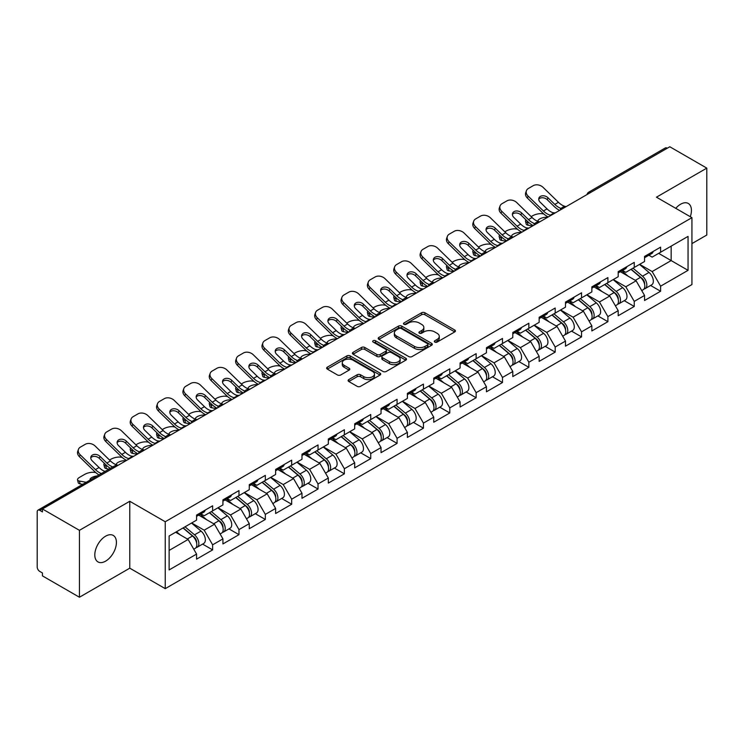 <?xml version="1.0" encoding="UTF-8"?>
<svg xmlns="http://www.w3.org/2000/svg" width="744" height="744" viewBox="0 0 744 744"><rect width="100%" height="100%" fill="white"/><g stroke="black" fill="none" stroke-linecap="round" stroke-linejoin="round"><path stroke-width="1.12" d="M434.803 342.091A1.637 0.949 0 0 0 437.119 342.091L454.742 331.917A2.344 1.358 0 0 0 455.43 330.959A2.344 1.358 0 0 0 454.742 330.001L424.898 312.768A2.344 1.358 0 0 0 421.578 312.768L403.964 322.942A1.637 0.949 0 0 0 403.481 323.612A1.637 0.949 0 0 0 403.964 324.282A1.637 0.949 0 0 0 406.28 324.282L408.558 322.97A7.505 4.334 0 0 1 419.17 322.97L421.662 324.403A7.505 4.334 0 0 1 423.857 327.462A7.505 4.334 0 0 1 421.662 330.531L419.384 331.843A1.637 0.949 0 0 0 418.9 332.512A1.637 0.949 0 0 0 419.384 333.182A1.637 0.949 0 0 0 421.699 333.182L423.987 331.871A7.505 4.334 0 0 1 434.598 331.871L437.081 333.303A7.505 4.334 0 0 1 439.276 336.372A7.505 4.334 0 0 1 437.081 339.431L434.803 340.752A1.637 0.949 0 0 0 434.319 341.422A1.637 0.949 0 0 0 434.803 342.091L434.803 340.752M105.611 536.182A15.289 8.826 -60 0 1 113.255 535.429A15.289 8.826 -60 0 1 115.599 547.677A15.289 8.826 -60 0 1 105.611 561.153A15.289 8.826 -60 0 1 97.966 561.906A15.289 8.826 -60 0 1 95.623 549.658A15.289 8.826 -60 0 1 105.611 536.182M675.766 208.329A15.289 8.826 -60 0 1 680.621 204.209A15.289 8.826 -60 0 1 688.265 203.447A15.289 8.826 -60 0 1 690.283 216.709M348.787 379.589A2.344 1.358 0 0 0 348.099 380.547A2.344 1.358 0 0 0 348.787 381.505L357.167 386.341A2.344 1.358 0 0 0 360.477 386.341L380.044 375.041A2.344 1.358 0 0 0 380.733 374.083A2.344 1.358 0 0 0 380.044 373.125L350.201 355.892A2.344 1.358 0 0 0 346.881 355.892L327.314 367.192A2.344 1.358 0 0 0 326.635 368.15A2.344 1.358 0 0 0 327.314 369.108L337.432 374.948A2.344 1.358 0 0 0 340.752 374.948L349.122 370.112A2.344 1.358 0 0 0 349.81 369.154A2.344 1.358 0 0 0 349.122 368.196L344.109 365.304A6.268 3.618 0 0 1 342.268 362.737A6.268 3.618 0 0 1 346.137 359.399A6.268 3.618 0 0 1 352.972 360.18L372.623 371.526A6.268 3.618 0 0 1 374.464 374.083A6.268 3.618 0 0 1 370.586 377.431A6.268 3.618 0 0 1 363.751 376.641L360.477 374.753A2.344 1.358 0 0 0 357.167 374.753L348.787 379.589L348.787 381.505M129.772 501.27L79.431 530.332L42.436 508.97L669.805 146.763L706.8 168.125L656.459 197.188L691.939 217.667L165.242 521.749L129.772 501.27L129.772 568.174L165.242 588.653L165.242 521.749M408.726 356.562A2.344 1.358 0 0 0 412.046 356.562L431.613 345.272A2.344 1.358 0 0 0 432.292 344.314A2.344 1.358 0 0 0 431.613 343.356L401.76 326.123A2.344 1.358 0 0 0 398.449 326.123L378.882 337.423A2.344 1.358 0 0 0 378.194 338.381A2.344 1.358 0 0 0 378.882 339.338L408.726 356.562M373.823 342.445A1.637 0.949 0 0 1 375.488 342.677L375.488 340.724L405.824 358.245A2.344 1.358 0 0 1 406.512 359.203A2.344 1.358 0 0 1 405.824 360.152L386.257 371.451A2.344 1.358 0 0 1 382.946 371.451L353.102 354.218L361.472 349.42L361.472 347.476L353.102 352.303A2.344 1.358 0 0 0 352.414 353.261A2.344 1.358 0 0 0 353.102 354.218L353.102 352.303M361.472 349.42A2.344 1.358 0 0 1 364.793 349.42L364.793 347.476A2.344 1.358 0 0 0 361.472 347.476M364.793 347.476L376.892 354.46A2.344 1.358 0 0 0 380.212 354.46L385.764 351.252A2.344 1.358 0 0 0 386.452 350.294A2.344 1.358 0 0 0 385.764 349.336L373.163 342.063A1.637 0.949 0 0 1 372.679 341.394A1.637 0.949 0 0 1 373.693 340.519A1.637 0.949 0 0 1 375.488 340.724M165.242 588.653L691.939 284.571L691.939 217.667M202.601 544.096L212.626 549.89L212.626 544.813L204.182 530.184L191.673 522.967M212.626 549.89L196.574 559.153L196.574 554.075L169.13 569.932L169.13 535.987L196.574 520.14L196.574 515.071L212.626 505.808L212.626 510.877L222.93 504.925L222.93 499.856L238.973 490.594L238.973 495.662L249.277 489.71L249.277 484.642L265.329 475.379L265.329 480.447L275.633 474.495L275.633 469.427L291.676 460.164L291.676 465.233L301.98 459.281L301.98 454.212L318.032 444.949L318.032 450.018L328.337 444.075L328.337 438.997L344.379 429.734L344.379 434.803L354.683 428.86L354.683 423.782L370.735 414.52L370.735 419.588L381.04 413.645L381.04 408.568L397.082 399.305L397.082 404.383L407.387 398.431L407.387 393.362L423.438 384.09L423.438 389.168L433.743 383.216L433.743 378.147L449.785 368.875L449.785 373.953L460.09 368.001L460.09 362.933L476.141 353.66L476.141 358.738L486.446 352.786L486.446 347.718L502.488 338.455L502.488 343.523L512.793 337.571L512.793 332.503L528.845 323.24L528.845 328.309L539.149 322.357L539.149 317.288L555.191 308.025L555.191 313.094L565.496 307.142L565.496 302.073L581.548 292.811L581.548 297.879L591.852 291.927L591.852 286.858L607.894 277.596L607.894 282.664L618.199 276.722L618.199 271.644L634.251 262.381L634.251 267.449L644.555 261.507L644.555 256.429L660.598 247.166L660.598 252.235L688.051 236.387L688.051 270.332L660.598 286.18L652.153 271.551L639.654 264.334M650.582 285.464L660.598 291.248L660.598 286.18M660.598 291.248L644.555 300.511L644.555 295.442L634.251 301.394L625.806 286.766L613.298 279.549M624.225 300.678L634.251 306.463L634.251 301.394M634.251 306.463L618.199 315.726L618.199 310.657L607.894 316.609L599.45 301.98L586.951 294.764M597.878 315.893L607.894 321.678L607.894 316.609M607.894 321.678L591.852 330.941L591.852 325.872L581.548 331.824L573.103 317.195L560.595 309.978M571.522 331.108L581.548 336.893L581.548 331.824M581.548 336.893L565.496 346.155L565.496 341.087L555.191 347.029L546.747 332.401L534.248 325.184M545.175 346.323L555.191 352.107L555.191 347.029M555.191 352.107L539.149 361.37L539.149 356.302L528.845 362.244L520.4 347.615L507.892 340.399M518.819 361.528L528.845 367.322L528.845 362.244M528.845 367.322L512.793 376.585L512.793 371.516L502.488 377.459L494.044 362.83L481.545 355.613M492.472 376.743L502.488 382.537L502.488 377.459M502.488 382.537L486.446 391.8L486.446 386.731L476.141 392.674L467.697 378.045L455.189 370.828M466.116 391.958L476.141 397.742L476.141 392.674M476.141 397.742L460.09 407.014L460.09 401.937L449.785 407.889L441.341 393.26L428.842 386.043M439.769 407.173L449.785 412.957L449.785 407.889M449.785 412.957L433.743 422.229L433.743 417.152L423.438 423.103L414.994 408.475L402.485 401.258M413.413 422.387L423.438 428.172L423.438 423.103M423.438 428.172L407.387 437.444L407.387 432.366L397.082 438.318L388.638 423.689L376.139 416.473M387.066 437.602L397.082 443.387L397.082 438.318M397.082 443.387L381.04 452.65L381.04 447.581L370.735 453.533L362.291 438.904L349.782 431.687M360.71 452.817L370.735 458.602L370.735 453.533M370.735 458.602L354.683 467.864L354.683 462.796L344.379 468.748L335.935 454.119L323.435 446.902M334.363 468.032L344.379 473.816L344.379 468.748M344.379 473.816L328.337 483.079L328.337 478.011L318.032 483.963L309.588 469.334L297.079 462.117M308.007 483.247L318.032 489.031L318.032 483.963M318.032 489.031L301.98 498.294L301.98 493.226L291.676 499.178L283.232 484.549L270.732 477.332M281.66 498.461L291.676 504.246L291.676 499.178M291.676 504.246L275.633 513.509L275.633 508.44L265.329 514.383L256.885 499.754L244.376 492.537M255.304 513.676L265.329 519.461L265.329 514.383M265.329 519.461L249.277 528.724L249.277 523.655L238.973 529.598L230.528 514.969L218.029 507.752M228.957 528.882L238.973 534.676L238.973 529.598M238.973 534.676L222.93 543.938L222.93 538.87L212.626 544.813M200.908 513.862L204.182 515.75L212.626 510.877M204.182 530.184L214.486 524.241L198.713 515.136M222.93 538.87L214.486 524.241M227.264 498.657L230.528 500.535L238.973 495.662M230.528 514.969L240.833 509.026L225.069 499.921M249.277 523.655L240.833 509.026M253.611 483.442L256.885 485.321L265.329 480.447M256.885 499.754L267.189 493.811L251.416 484.707M275.633 508.44L267.189 493.811M279.967 468.227L283.232 470.106L291.676 465.233M283.232 484.549L293.536 478.597L277.772 469.492M301.98 493.226L293.536 478.597M306.314 453.012L309.588 454.9L318.032 450.018M309.588 469.334L319.892 463.382L304.119 454.277M328.337 478.011L319.892 463.382M332.67 437.798L335.935 439.685L344.379 434.803M335.935 454.119L346.239 448.167L330.476 439.062M354.683 462.796L346.239 448.167M359.017 422.583L362.291 424.471L370.735 419.588M362.291 438.904L372.595 432.952L356.822 423.848M381.04 447.581L372.595 432.952M385.373 407.368L388.638 409.256L397.082 404.383M388.638 423.689L398.942 417.737L383.179 408.633M407.387 432.366L398.942 417.737M411.72 392.153L414.994 394.041L423.438 389.168M414.994 408.475L425.298 402.523L409.526 393.427M433.743 417.152L425.298 402.523M438.077 376.938L441.341 378.826L449.785 373.953M441.341 393.26L451.645 387.308L435.882 378.212M460.09 401.937L451.645 387.308M464.423 361.724L467.697 363.611L476.141 358.738M467.697 378.045L478.001 372.093L462.229 362.998M486.446 386.731L478.001 372.093M490.78 346.518L494.044 348.397L502.488 343.523M494.044 362.83L504.348 356.888L488.585 347.783M512.793 371.516L504.348 356.888M517.126 331.303L520.4 333.182L528.845 328.309M520.4 347.615L530.705 341.673L514.932 332.568M539.149 356.302L530.705 341.673M543.483 316.088L546.747 317.967L555.191 313.094M546.747 332.401L557.051 326.458L541.288 317.353M565.496 341.087L557.051 326.458M569.83 300.874L573.103 302.762L581.548 297.879M573.103 317.195L583.408 311.243L567.635 302.138M591.852 325.872L583.408 311.243M596.186 285.659L599.45 287.547L607.894 282.664M599.45 301.98L609.755 296.028L593.991 286.924M618.199 310.657L609.755 296.028M622.533 270.444L625.806 272.332L634.251 267.449M625.806 286.766L636.111 280.813L620.338 271.709M644.555 295.442L636.111 280.813M667.275 148.223L590.755 192.408M589.676 193.031A3.581 2.065 120 0 1 590.587 192.305A3.581 2.065 60 0 0 588.792 192.129L665.313 147.954A3.581 2.065 60 0 1 667.108 148.13M648.889 255.229L652.153 257.117L660.598 252.235M671.153 246.143L688.051 236.387M652.153 271.551L671.162 260.577L671.162 246.143M658.654 253.36L688.051 270.332M691.939 243.604L706.8 235.03L706.8 168.125M79.431 530.332L79.431 597.237L42.436 575.875L42.436 572.954L39.73 571.392A3.581 2.065 -120 0 1 37.2 567.002L37.2 511.798A3.581 2.065 -120 0 1 37.944 510.161A3.581 2.065 -120 0 1 39.73 510.338L42.436 511.9L42.436 508.97M79.431 597.237L129.772 568.174M169.13 550.421L188.13 539.447L175.631 532.23M196.574 554.075L188.13 539.447M435.454 342.324L437.081 341.384A7.505 4.334 0 0 0 439.276 338.315L439.276 336.372M423.857 327.462L423.857 329.415A7.505 4.334 0 0 1 421.662 332.475L420.034 333.414M454.742 330.001L454.742 331.917L424.898 314.721A2.344 1.358 0 0 0 421.578 314.721L404.615 324.514M431.576 345.29L401.76 328.076A2.344 1.358 0 0 0 398.449 328.076L378.91 339.357M427.465 344.983A1.637 0.949 0 0 0 427.949 344.314A1.637 0.949 0 0 0 427.465 343.644L401.267 328.523A1.637 0.949 0 0 0 398.942 328.523L396.543 329.908A7.505 4.334 0 0 0 394.348 332.968A7.505 4.334 0 0 0 396.543 336.037L414.445 346.369A7.505 4.334 0 0 0 425.057 346.369L427.465 344.983L427.465 346.937A1.637 0.949 0 0 0 427.949 346.267L427.949 344.314M394.348 332.968L394.348 334.921A7.505 4.334 0 0 0 396.543 337.981L396.543 336.037M427.465 346.937L425.057 348.322A7.505 4.334 0 0 1 414.445 348.322L396.543 337.981M364.793 349.42L376.892 356.413A2.344 1.358 0 0 0 380.212 356.413L385.764 353.205A2.344 1.358 0 0 0 386.452 352.247L386.452 350.294M375.488 342.677L405.796 360.17M389.456 361.714A6.268 3.618 0 0 0 396.292 362.495A6.268 3.618 0 0 0 400.16 359.147A6.268 3.618 0 0 0 398.328 356.59L391.4 352.591A2.344 1.358 0 0 0 388.089 352.591L382.528 355.799A2.344 1.358 0 0 0 381.849 356.757A2.344 1.358 0 0 0 382.528 357.715L389.456 361.714L389.456 363.658A6.268 3.618 0 0 0 396.292 364.448A6.268 3.618 0 0 0 400.16 361.1L400.16 359.147M381.849 356.757L381.849 358.71A2.344 1.358 0 0 0 382.528 359.668L382.528 357.715M389.456 363.658L382.528 359.668M374.464 374.083L374.464 376.036A6.268 3.618 0 0 1 370.586 379.384A6.268 3.618 0 0 1 363.751 378.594L360.477 376.706A2.344 1.358 0 0 0 357.167 376.706L348.824 381.523M342.268 362.737L342.268 364.69A6.268 3.618 0 0 0 344.109 367.248L344.109 365.304M349.094 370.131L344.109 367.248M380.017 375.06L350.201 357.845A2.344 1.358 0 0 0 346.881 357.845L327.351 369.126M543.817 214.002L542.423 213.742A7.17 2.567 -14.2 0 0 532.555 215.807L531.16 216.616M526.008 219.908A7.17 2.567 -14.2 0 0 525.506 221.266A7.17 2.567 -14.2 0 0 527.384 222.428L528.101 225.237L532.509 226.037M528.965 222.707L527.384 222.428M538.554 221.554A5.496 1.972 165.8 0 1 538.042 220.968A5.496 1.972 165.8 0 1 539.698 218.95A5.496 1.972 165.8 0 1 547.259 217.378L547.286 217.499M528.101 225.237A7.17 2.567 165.8 0 1 526.222 224.074L525.506 221.266M642.546 278.87L641.356 278.191M644.053 288.923A7.886 4.548 -120 0 0 645.197 288.57A7.886 4.548 -120 0 0 646.62 283.055A7.886 4.548 -120 0 0 642.509 276.191L633.005 268.175M645.197 288.57L651.707 284.812A7.886 4.548 -120 0 0 653.12 279.307A7.886 4.548 -120 0 0 649.019 272.434L639.505 264.418M631.172 269.226L642.016 278.377A4.78 2.762 60 0 1 644.602 284.264M641.737 290.569L643.169 289.742A7.886 4.548 -120 0 0 644.592 284.227A7.886 4.548 -120 0 0 640.482 277.363L630.977 269.337M628.234 276.266L621.817 270.853M555.48 212.775A5.496 2.139 167.4 0 1 554.243 212.858L552.448 212.561A16.005 9.244 -120 0 1 550.718 211.715A16.005 9.244 -120 0 1 547.045 208.887L540.2 202.219A5.496 4.027 -160.3 0 1 538.907 198.118A5.496 4.027 -160.3 0 1 540.404 196.397A5.496 4.027 -160.3 0 1 547.965 197.737L554.81 204.405A16.005 9.244 -120 0 0 558.484 207.232A16.005 9.244 -120 0 0 560.223 208.078L561.394 208.729M548.235 216.96A19.112 11.03 60 0 1 547.082 216.346A19.112 11.03 60 0 1 542.702 212.97L527.384 198.062A7.17 5.255 -160.3 0 1 525.71 192.715L526.417 190.724A7.17 5.255 19.7 0 1 528.37 188.483L533.271 185.647A7.17 5.255 19.7 0 1 543.129 187.395L558.446 202.303A16.005 9.244 -120 0 0 562.12 205.13A16.005 9.244 -120 0 0 565.338 206.451L566.11 206.637M559.637 210.375A19.112 11.03 60 0 1 558.484 209.771A19.112 11.03 60 0 1 554.103 206.386L547.259 199.718A5.496 4.027 19.7 0 0 539.698 198.388A5.496 4.027 19.7 0 0 538.74 199.178M526.417 190.724A7.17 5.255 19.7 0 0 528.101 196.072L543.408 210.98A16.005 9.244 -120 0 0 547.082 213.816A16.005 9.244 -120 0 0 550.3 215.137L551.072 215.314M646.666 255.211A7.886 4.548 60 0 1 645.197 257.359A7.886 4.548 60 0 1 644.555 257.629M653.167 251.453A7.886 4.548 60 0 1 651.707 253.602L645.197 257.359M517.461 229.208L516.066 228.957A7.17 2.567 -14.2 0 0 506.208 231.021L504.813 231.821M499.652 235.123A7.17 2.567 -14.2 0 0 499.159 236.48A7.17 2.567 -14.2 0 0 501.038 237.643L501.744 240.452L506.162 241.251M502.609 237.922L501.038 237.643M512.207 236.769A5.496 1.972 165.8 0 1 511.695 236.183A5.496 1.972 165.8 0 1 513.341 234.165A5.496 1.972 165.8 0 1 520.902 232.584L520.939 232.714M501.744 240.452A7.17 2.567 165.8 0 1 499.866 239.289L499.159 236.48M616.19 294.085L615.009 293.406M617.706 304.138A7.886 4.548 -120 0 0 618.85 303.784A7.886 4.548 -120 0 0 620.264 298.27A7.886 4.548 -120 0 0 616.162 291.406L606.658 283.38M618.85 303.784L625.351 300.027A7.886 4.548 -120 0 0 626.774 294.522A7.886 4.548 -120 0 0 622.663 287.649L613.158 279.632M604.826 284.441L615.669 293.592A4.78 2.762 60 0 1 618.245 299.479M615.39 305.784L616.822 304.956A7.886 4.548 -120 0 0 618.236 299.441A7.886 4.548 -120 0 0 614.135 292.578L604.63 284.552M601.887 291.481L595.47 286.068M491.114 244.423L489.719 244.172A7.17 2.567 -14.2 0 0 479.852 246.236L478.457 247.036M473.305 250.337A7.17 2.567 -14.2 0 0 472.803 251.695A7.17 2.567 -14.2 0 0 474.681 252.858L475.397 255.666L479.806 256.457M476.262 253.137L474.681 252.858M485.851 251.983A5.496 1.972 165.8 0 1 485.339 251.398A5.496 1.972 165.8 0 1 486.995 249.379A5.496 1.972 165.8 0 1 494.555 247.798L494.583 247.929M475.397 255.666A7.17 2.567 165.8 0 1 473.519 254.504L472.803 251.695M589.843 309.299L588.653 308.621M591.35 319.353A7.886 4.548 -120 0 0 592.494 318.999A7.886 4.548 -120 0 0 593.917 313.484A7.886 4.548 -120 0 0 589.806 306.621L580.301 298.595M592.494 318.999L599.004 315.242A7.886 4.548 -120 0 0 600.417 309.737A7.886 4.548 -120 0 0 596.316 302.864L586.802 294.847M578.469 299.655L589.313 308.807A4.78 2.762 60 0 1 591.899 314.693M589.034 320.999L590.466 320.162A7.886 4.548 -120 0 0 591.889 314.656A7.886 4.548 -120 0 0 587.779 307.793L578.274 299.767M575.531 306.695L569.114 301.283M464.758 259.637L463.363 259.386A7.17 2.567 -14.2 0 0 453.505 261.451L452.11 262.251M446.949 265.543A7.17 2.567 -14.2 0 0 446.456 266.901A7.17 2.567 -14.2 0 0 448.334 268.063L449.041 270.881L453.459 271.672M449.906 268.352L448.334 268.063M459.504 267.198A5.496 1.972 165.8 0 1 458.992 266.612A5.496 1.972 165.8 0 1 460.638 264.594A5.496 1.972 165.8 0 1 468.199 263.013L468.236 263.144M449.041 270.881A7.17 2.567 165.8 0 1 447.163 269.719L446.456 266.901M563.487 324.514L562.306 323.835M565.003 334.567A7.886 4.548 -120 0 0 566.147 334.214A7.886 4.548 -120 0 0 567.56 328.699A7.886 4.548 -120 0 0 563.459 321.836L553.955 313.81M566.147 334.214L572.648 330.457A7.886 4.548 -120 0 0 574.07 324.942A7.886 4.548 -120 0 0 569.96 318.079L560.455 310.062M552.122 314.87L562.966 324.021A4.78 2.762 60 0 1 565.542 329.908M562.687 336.204L564.119 335.377A7.886 4.548 -120 0 0 565.533 329.871A7.886 4.548 -120 0 0 561.432 323.008L551.927 314.982M549.184 321.91L542.767 316.498M438.411 274.852L437.016 274.601A7.17 2.567 -14.2 0 0 427.149 276.656L425.754 277.466M420.602 280.758A7.17 2.567 -14.2 0 0 420.1 282.116A7.17 2.567 -14.2 0 0 421.978 283.278L422.694 286.087L427.103 286.886M423.559 283.566L421.978 283.278M433.148 282.413A5.496 1.972 165.8 0 1 432.636 281.827A5.496 1.972 165.8 0 1 434.291 279.809A5.496 1.972 165.8 0 1 441.852 278.228L441.88 278.358M422.694 286.087A7.17 2.567 165.8 0 1 420.816 284.924L420.1 282.116M537.14 339.729L535.95 339.05M538.647 349.782A7.886 4.548 -120 0 0 539.791 349.42A7.886 4.548 -120 0 0 541.214 343.914A7.886 4.548 -120 0 0 537.103 337.051L527.598 329.025M539.791 349.42L546.301 345.672A7.886 4.548 -120 0 0 547.714 340.157A7.886 4.548 -120 0 0 543.613 333.293L534.099 325.268M525.766 330.085L536.61 339.236A4.78 2.762 60 0 1 539.195 345.123M536.331 351.419L537.763 350.591A7.886 4.548 -120 0 0 539.186 345.086A7.886 4.548 -120 0 0 535.076 338.222L525.571 330.197M522.827 337.125L516.41 331.712M412.055 290.067L410.66 289.816A7.17 2.567 -14.2 0 0 400.802 291.871L399.407 292.68M394.246 295.973A7.17 2.567 -14.2 0 0 393.753 297.33A7.17 2.567 -14.2 0 0 395.631 298.493L396.338 301.301L400.756 302.101M397.203 298.781L395.631 298.493M406.801 297.628A5.496 1.972 165.8 0 1 406.289 297.042A5.496 1.972 165.8 0 1 407.935 295.024A5.496 1.972 165.8 0 1 415.496 293.443L415.533 293.573M396.338 301.301A7.17 2.567 165.8 0 1 394.459 300.139L393.753 297.33M510.784 354.944L509.603 354.265M512.3 364.997A7.886 4.548 -120 0 0 513.444 364.634A7.886 4.548 -120 0 0 514.857 359.129A7.886 4.548 -120 0 0 510.756 352.265L501.251 344.24M513.444 364.634L519.944 360.887A7.886 4.548 -120 0 0 521.367 355.372A7.886 4.548 -120 0 0 517.257 348.508L507.752 340.482M499.419 345.3L510.263 354.451A4.78 2.762 60 0 1 512.839 360.338M509.984 366.634L511.416 365.806A7.886 4.548 -120 0 0 512.83 360.301A7.886 4.548 -120 0 0 508.729 353.428L499.224 345.411M496.481 352.34L490.064 346.927M529.133 227.98A5.496 2.139 167.4 0 1 527.896 228.073L526.101 227.776A16.005 9.244 -120 0 1 524.362 226.929A16.005 9.244 -120 0 1 520.688 224.102L513.844 217.434A5.496 4.027 -160.3 0 1 512.56 213.333A5.496 4.027 -160.3 0 1 514.058 211.612A5.496 4.027 -160.3 0 1 521.618 212.951L528.463 219.61A16.005 9.244 -120 0 0 532.137 222.447A16.005 9.244 -120 0 0 533.866 223.293L535.048 223.944M521.879 232.165A19.112 11.03 60 0 1 520.735 231.561A19.112 11.03 60 0 1 516.345 228.185L501.038 213.277A7.17 5.255 -160.3 0 1 499.354 207.929L500.07 205.939A7.17 5.255 19.7 0 1 502.023 203.689L506.924 200.861A7.17 5.255 19.7 0 1 516.782 202.61L532.09 217.518A16.005 9.244 -120 0 0 535.764 220.345A16.005 9.244 -120 0 0 538.981 221.666L539.753 221.852M533.281 225.59A19.112 11.03 60 0 1 532.137 224.976A19.112 11.03 60 0 1 527.747 221.6L520.902 214.932A5.496 4.027 19.7 0 0 513.341 213.602A5.496 4.027 19.7 0 0 512.384 214.393M500.07 205.939A7.17 5.255 19.7 0 0 501.744 211.287L517.061 226.195A16.005 9.244 -120 0 0 520.735 229.031A16.005 9.244 -120 0 0 523.953 230.342L524.725 230.528M620.319 270.425A7.886 4.548 60 0 1 618.85 272.574A7.886 4.548 60 0 1 618.199 272.843M626.82 266.668A7.886 4.548 60 0 1 625.351 268.817L618.85 272.574M502.777 243.195A5.496 2.139 167.4 0 1 501.54 243.288L499.745 242.99A16.005 9.244 -120 0 1 498.015 242.144A16.005 9.244 -120 0 1 494.341 239.317L487.497 232.649A5.496 4.027 -160.3 0 1 486.204 228.548A5.496 4.027 -160.3 0 1 487.701 226.827A5.496 4.027 -160.3 0 1 495.262 228.166L502.107 234.825A16.005 9.244 -120 0 0 505.781 237.662A16.005 9.244 -120 0 0 507.52 238.508L508.691 239.159M495.532 247.38A19.112 11.03 60 0 1 494.379 246.776A19.112 11.03 60 0 1 489.998 243.4L474.681 228.482A7.17 5.255 -160.3 0 1 473.007 223.135L473.714 221.154A7.17 5.255 19.7 0 1 475.667 218.903L480.568 216.076A7.17 5.255 19.7 0 1 490.426 217.825L505.743 232.733A16.005 9.244 -120 0 0 509.417 235.56A16.005 9.244 -120 0 0 512.635 236.88L513.406 237.066M506.934 240.796A19.112 11.03 60 0 1 505.781 240.191A19.112 11.03 60 0 1 501.4 236.815L494.555 230.147A5.496 4.027 19.7 0 0 486.995 228.817A5.496 4.027 19.7 0 0 486.037 229.608M473.714 221.154A7.17 5.255 19.7 0 0 475.397 226.502L490.705 241.409A16.005 9.244 -120 0 0 494.379 244.246A16.005 9.244 -120 0 0 497.596 245.557L498.368 245.743M593.963 285.64A7.886 4.548 60 0 1 592.494 287.788A7.886 4.548 60 0 1 591.852 288.058M600.464 281.883A7.886 4.548 60 0 1 599.004 284.031L592.494 287.788M476.43 258.41A5.496 2.139 167.4 0 1 475.193 258.503L473.398 258.205A16.005 9.244 -120 0 1 471.659 257.359A16.005 9.244 -120 0 1 467.985 254.532L461.141 247.864A5.496 4.027 -160.3 0 1 459.857 243.762A5.496 4.027 -160.3 0 1 461.354 242.042A5.496 4.027 -160.3 0 1 468.915 243.381L475.76 250.04A16.005 9.244 -120 0 0 479.434 252.876A16.005 9.244 -120 0 0 481.163 253.723L482.344 254.374M469.176 262.595A19.112 11.03 60 0 1 468.032 261.99A19.112 11.03 60 0 1 463.642 258.614L448.334 243.697A7.17 5.255 -160.3 0 1 446.651 238.35L447.367 236.369A7.17 5.255 19.7 0 1 449.32 234.118L454.221 231.291A7.17 5.255 19.7 0 1 464.079 233.03L479.387 247.947A16.005 9.244 -120 0 0 483.061 250.774A16.005 9.244 -120 0 0 486.278 252.095L487.05 252.272M480.578 256.01A19.112 11.03 60 0 1 479.434 255.406A19.112 11.03 60 0 1 475.044 252.03L468.199 245.362A5.496 4.027 19.7 0 0 460.638 244.032A5.496 4.027 19.7 0 0 459.68 244.823M447.367 236.369A7.17 5.255 19.7 0 0 449.041 241.716L464.358 256.624A16.005 9.244 -120 0 0 468.032 259.451A16.005 9.244 -120 0 0 471.25 260.772L472.022 260.958M567.616 300.855A7.886 4.548 60 0 1 566.147 303.003A7.886 4.548 60 0 1 565.496 303.273M574.117 297.098A7.886 4.548 60 0 1 572.648 299.246L566.147 303.003M450.074 273.625A5.496 2.139 167.4 0 1 448.837 273.708L447.042 273.42A16.005 9.244 -120 0 1 445.312 272.574A16.005 9.244 -120 0 1 441.638 269.747L434.794 263.078A5.496 4.027 -160.3 0 1 433.501 258.977A5.496 4.027 -160.3 0 1 434.998 257.257A5.496 4.027 -160.3 0 1 442.559 258.587L449.404 265.255A16.005 9.244 -120 0 0 453.077 268.091A16.005 9.244 -120 0 0 454.817 268.928L455.988 269.588M442.829 277.81A19.112 11.03 60 0 1 441.676 277.205A19.112 11.03 60 0 1 437.295 273.829L421.978 258.912A7.17 5.255 -160.3 0 1 420.304 253.564L421.011 251.584A7.17 5.255 19.7 0 1 422.964 249.333L427.865 246.506A7.17 5.255 19.7 0 1 437.723 248.245L453.04 263.162A16.005 9.244 -120 0 0 456.714 265.989A16.005 9.244 -120 0 0 459.932 267.31L460.703 267.487M454.231 271.225A19.112 11.03 60 0 1 453.077 270.621A19.112 11.03 60 0 1 448.697 267.245L441.852 260.577A5.496 4.027 19.7 0 0 434.291 259.247A5.496 4.027 19.7 0 0 433.334 260.037M421.011 251.584A7.17 5.255 19.7 0 0 422.694 256.931L438.002 271.839A16.005 9.244 -120 0 0 441.676 274.666A16.005 9.244 -120 0 0 444.893 275.987L445.665 276.173M541.26 316.07A7.886 4.548 60 0 1 539.791 318.218A7.886 4.548 60 0 1 539.149 318.478M547.761 312.313A7.886 4.548 60 0 1 546.301 314.461L539.791 318.218M423.727 288.839A5.496 2.139 167.4 0 1 422.49 288.923L420.695 288.635A16.005 9.244 -120 0 1 418.956 287.788A16.005 9.244 -120 0 1 415.282 284.952L408.437 278.293A5.496 4.027 -160.3 0 1 407.154 274.192A5.496 4.027 -160.3 0 1 408.651 272.471A5.496 4.027 -160.3 0 1 416.212 273.801L423.057 280.469A16.005 9.244 -120 0 0 426.731 283.297A16.005 9.244 -120 0 0 428.46 284.143L429.641 284.794M416.473 293.024A19.112 11.03 60 0 1 415.329 292.42A19.112 11.03 60 0 1 410.939 289.044L395.631 274.127A7.17 5.255 -160.3 0 1 393.948 268.779L394.664 266.798A7.17 5.255 19.7 0 1 396.617 264.548L401.518 261.721A7.17 5.255 19.7 0 1 411.376 263.46L426.684 278.377A16.005 9.244 -120 0 0 430.358 281.204A16.005 9.244 -120 0 0 433.575 282.525L434.347 282.701M427.874 286.44A19.112 11.03 60 0 1 426.731 285.836A19.112 11.03 60 0 1 422.341 282.46L415.496 275.792A5.496 4.027 19.7 0 0 407.935 274.452A5.496 4.027 19.7 0 0 406.977 275.252M394.664 266.798A7.17 5.255 19.7 0 0 396.338 272.146L411.655 287.054A16.005 9.244 -120 0 0 415.329 289.881A16.005 9.244 -120 0 0 418.547 291.202L419.318 291.388M514.913 331.285A7.886 4.548 60 0 1 513.444 333.433A7.886 4.548 60 0 1 512.793 333.693M521.414 327.527A7.886 4.548 60 0 1 519.944 329.676L513.444 333.433M385.708 305.282L384.313 305.031A7.17 2.567 -14.2 0 0 374.446 307.086L373.051 307.895M367.899 311.187A7.17 2.567 -14.2 0 0 367.397 312.545A7.17 2.567 -14.2 0 0 369.275 313.708L369.991 316.516L374.399 317.316M370.856 313.996L369.275 313.708M380.444 312.843A5.496 1.972 165.8 0 1 379.933 312.257A5.496 1.972 165.8 0 1 381.588 310.239A5.496 1.972 165.8 0 1 389.149 308.658L389.177 308.788M369.991 316.516A7.17 2.567 165.8 0 1 368.113 315.354L367.397 312.545M484.437 370.159L483.247 369.47M485.944 380.203A7.886 4.548 -120 0 0 487.088 379.849A7.886 4.548 -120 0 0 488.51 374.344A7.886 4.548 -120 0 0 484.4 367.471L474.895 359.454M487.088 379.849L493.598 376.101A7.886 4.548 -120 0 0 495.011 370.586A7.886 4.548 -120 0 0 490.91 363.723L481.396 355.697M473.063 360.514L483.907 369.666A4.78 2.762 60 0 1 486.492 375.553M483.628 381.849L485.06 381.021A7.886 4.548 -120 0 0 486.483 375.515A7.886 4.548 -120 0 0 482.372 368.643L472.868 360.626M470.124 367.555L463.707 362.142M397.37 304.054A5.496 2.139 167.4 0 1 396.134 304.138L394.339 303.85A16.005 9.244 -120 0 1 392.609 303.003A16.005 9.244 -120 0 1 388.935 300.167L382.091 293.508A5.496 4.027 -160.3 0 1 380.798 289.407A5.496 4.027 -160.3 0 1 382.295 287.686A5.496 4.027 -160.3 0 1 389.856 289.016L396.701 295.684A16.005 9.244 -120 0 0 400.374 298.511A16.005 9.244 -120 0 0 402.113 299.358L403.285 300.009M390.126 308.239A19.112 11.03 60 0 1 388.973 307.635A19.112 11.03 60 0 1 384.592 304.25L369.275 289.342A7.17 5.255 -160.3 0 1 367.601 283.994L368.308 282.004A7.17 5.255 19.7 0 1 370.261 279.763L375.162 276.935A7.17 5.255 19.7 0 1 385.02 278.674L400.337 293.592A16.005 9.244 -120 0 0 404.011 296.419A16.005 9.244 -120 0 0 407.228 297.74L408 297.916M401.528 301.655A19.112 11.03 60 0 1 400.374 301.05A19.112 11.03 60 0 1 395.994 297.674L389.149 291.006A5.496 4.027 19.7 0 0 381.588 289.667A5.496 4.027 19.7 0 0 380.63 290.467M368.308 282.004A7.17 5.255 19.7 0 0 369.991 287.351L385.299 302.269A16.005 9.244 -120 0 0 388.973 305.096A16.005 9.244 -120 0 0 392.19 306.416L392.962 306.593M488.557 346.499A7.886 4.548 60 0 1 487.088 348.638A7.886 4.548 60 0 1 486.446 348.908M495.058 342.742A7.886 4.548 60 0 1 493.598 344.891L487.088 348.638M359.352 320.497L357.957 320.246A7.17 2.567 -14.2 0 0 348.099 322.301L346.704 323.11M341.543 326.402A7.17 2.567 -14.2 0 0 341.05 327.76A7.17 2.567 -14.2 0 0 342.928 328.922L343.635 331.731L348.053 332.531M344.5 329.211L342.928 328.922M354.098 328.058A5.496 1.972 165.8 0 1 353.586 327.462A5.496 1.972 165.8 0 1 355.232 325.454A5.496 1.972 165.8 0 1 362.793 323.873L362.83 324.003M343.635 331.731A7.17 2.567 165.8 0 1 341.756 330.569L341.05 327.76M458.081 385.373L456.9 384.685M459.597 395.417A7.886 4.548 -120 0 0 460.741 395.064A7.886 4.548 -120 0 0 462.154 389.558A7.886 4.548 -120 0 0 458.053 382.686L448.548 374.669M460.741 395.064L467.241 391.307A7.886 4.548 -120 0 0 468.664 385.801A7.886 4.548 -120 0 0 464.554 378.938L455.049 370.912M446.716 375.729L457.56 384.871A4.78 2.762 60 0 1 460.136 390.758M457.281 397.064L458.713 396.236A7.886 4.548 -120 0 0 460.127 390.73A7.886 4.548 -120 0 0 456.026 383.858L446.521 375.841M443.777 382.769L437.36 377.357M371.024 319.269A5.496 2.139 167.4 0 1 369.787 319.353L367.992 319.064A16.005 9.244 -120 0 1 366.253 318.218A16.005 9.244 -120 0 1 362.579 315.382L355.734 308.723A5.496 4.027 -160.3 0 1 354.451 304.622A5.496 4.027 -160.3 0 1 355.948 302.901A5.496 4.027 -160.3 0 1 363.509 304.231L370.354 310.899A16.005 9.244 -120 0 0 374.027 313.726A16.005 9.244 -120 0 0 375.757 314.572L376.938 315.224M363.769 323.454A19.112 11.03 60 0 1 362.626 322.849A19.112 11.03 60 0 1 358.236 319.464L342.928 304.556A7.17 5.255 -160.3 0 1 341.245 299.209L341.961 297.219A7.17 5.255 19.7 0 1 343.914 294.977L348.815 292.15A7.17 5.255 19.7 0 1 358.673 293.889L373.981 308.797A16.005 9.244 -120 0 0 377.654 311.634A16.005 9.244 -120 0 0 380.872 312.954L381.644 313.131M375.171 316.87A19.112 11.03 60 0 1 374.027 316.265A19.112 11.03 60 0 1 369.638 312.889L362.793 306.221A5.496 4.027 19.7 0 0 355.232 304.882A5.496 4.027 19.7 0 0 354.274 305.682M341.961 297.219A7.17 5.255 19.7 0 0 343.635 302.566L358.952 317.483A16.005 9.244 -120 0 0 362.626 320.311A16.005 9.244 -120 0 0 365.843 321.631L366.615 321.808M462.21 361.705A7.886 4.548 60 0 1 460.741 363.853A7.886 4.548 60 0 1 460.09 364.123M468.711 357.957A7.886 4.548 60 0 1 467.241 360.105L460.741 363.853M333.005 335.711L331.61 335.46A7.17 2.567 -14.2 0 0 321.743 337.516L320.348 338.325M315.196 341.617A7.17 2.567 -14.2 0 0 314.693 342.975A7.17 2.567 -14.2 0 0 316.572 344.137L317.288 346.946L321.696 347.746M318.153 344.426L316.572 344.137M327.741 343.263A5.496 1.972 165.8 0 1 327.23 342.677A5.496 1.972 165.8 0 1 328.885 340.668A5.496 1.972 165.8 0 1 336.446 339.087L336.474 339.208M317.288 346.946A7.17 2.567 165.8 0 1 315.409 345.783L314.693 342.975M431.734 400.588L430.543 399.9M433.241 410.632A7.886 4.548 -120 0 0 434.384 410.279A7.886 4.548 -120 0 0 435.807 404.773A7.886 4.548 -120 0 0 431.697 397.901L422.192 389.884M434.384 410.279L440.894 406.522A7.886 4.548 -120 0 0 442.308 401.016A7.886 4.548 -120 0 0 438.207 394.153L428.693 386.127M420.36 390.944L431.204 400.086A4.78 2.762 60 0 1 433.789 405.973M430.925 412.278L432.357 411.451A7.886 4.548 -120 0 0 433.78 405.945A7.886 4.548 -120 0 0 429.669 399.072L420.165 391.056M417.421 397.984L411.004 392.572M344.667 334.484A5.496 2.139 167.4 0 1 343.43 334.567L341.636 334.27A16.005 9.244 -120 0 1 339.906 333.433A16.005 9.244 -120 0 1 336.232 330.596L329.387 323.928A5.496 4.027 -160.3 0 1 328.095 319.836A5.496 4.027 -160.3 0 1 329.592 318.116A5.496 4.027 -160.3 0 1 337.153 319.446L343.998 326.114A16.005 9.244 -120 0 0 347.671 328.941A16.005 9.244 -120 0 0 349.41 329.787L350.582 330.438M337.423 338.669A19.112 11.03 60 0 1 336.269 338.064A19.112 11.03 60 0 1 331.889 334.679L316.572 319.771A7.17 5.255 -160.3 0 1 314.898 314.424L315.605 312.433A7.17 5.255 19.7 0 1 317.558 310.192L322.459 307.365A7.17 5.255 19.7 0 1 332.317 309.104L347.634 324.012A16.005 9.244 -120 0 0 351.308 326.849A16.005 9.244 -120 0 0 354.525 328.16L355.297 328.346M348.824 332.084A19.112 11.03 60 0 1 347.671 331.48A19.112 11.03 60 0 1 343.291 328.095L336.446 321.436A5.496 4.027 19.7 0 0 328.885 320.097A5.496 4.027 19.7 0 0 327.927 320.887M315.605 312.433A7.17 5.255 19.7 0 0 317.288 317.781L332.596 332.698A16.005 9.244 -120 0 0 336.269 335.525A16.005 9.244 -120 0 0 339.487 336.846L340.259 337.023M435.854 376.92A7.886 4.548 60 0 1 434.384 379.068A7.886 4.548 60 0 1 433.743 379.338M442.355 373.172A7.886 4.548 60 0 1 440.894 375.32L434.384 379.068M306.649 350.926L305.254 350.675A7.17 2.567 -14.2 0 0 295.396 352.73L294.001 353.539M288.839 356.832A7.17 2.567 -14.2 0 0 288.347 358.19A7.17 2.567 -14.2 0 0 290.225 359.352L290.932 362.161L295.349 362.96M291.797 359.64L290.225 359.352M301.394 358.478A5.496 1.972 165.8 0 1 300.883 357.892A5.496 1.972 165.8 0 1 302.529 355.874A5.496 1.972 165.8 0 1 310.09 354.302L310.127 354.423M290.932 362.161A7.17 2.567 165.8 0 1 289.053 360.998L288.347 358.19M405.378 415.803L404.197 415.115M406.894 425.847A7.886 4.548 -120 0 0 408.038 425.494A7.886 4.548 -120 0 0 409.451 419.988A7.886 4.548 -120 0 0 405.35 413.115L395.845 405.099M408.038 425.494L414.538 421.736A7.886 4.548 -120 0 0 415.961 416.231A7.886 4.548 -120 0 0 411.851 409.358L402.346 401.342M394.013 406.15L404.857 415.301A4.78 2.762 60 0 1 407.433 421.188M404.578 427.493L406.01 426.665A7.886 4.548 -120 0 0 407.424 421.151A7.886 4.548 -120 0 0 403.322 414.287L393.818 406.271M391.074 413.199L384.657 407.786M318.32 349.699A5.496 2.139 167.4 0 1 317.084 349.782L315.289 349.485A16.005 9.244 -120 0 1 313.55 348.638A16.005 9.244 -120 0 1 309.876 345.811L303.031 339.143A5.496 4.027 -160.3 0 1 301.748 335.051A5.496 4.027 -160.3 0 1 303.245 333.321A5.496 4.027 -160.3 0 1 310.806 334.661L317.651 341.329A16.005 9.244 -120 0 0 321.324 344.156A16.005 9.244 -120 0 0 323.054 345.002L324.235 345.653M311.066 353.884A19.112 11.03 60 0 1 309.923 353.279A19.112 11.03 60 0 1 305.533 349.894L290.225 334.986A7.17 5.255 -160.3 0 1 288.542 329.639L289.258 327.648A7.17 5.255 19.7 0 1 291.211 325.407L296.112 322.58A7.17 5.255 19.7 0 1 305.97 324.319L321.278 339.227A16.005 9.244 -120 0 0 324.951 342.063A16.005 9.244 -120 0 0 328.169 343.375L328.941 343.561M322.468 347.299A19.112 11.03 60 0 1 321.324 346.695A19.112 11.03 60 0 1 316.935 343.31L310.09 336.651A5.496 4.027 19.7 0 0 302.529 335.312A5.496 4.027 19.7 0 0 301.571 336.102M289.258 327.648A7.17 5.255 19.7 0 0 290.932 332.996L306.249 347.913A16.005 9.244 -120 0 0 309.923 350.74A16.005 9.244 -120 0 0 313.14 352.061L313.912 352.238M409.507 392.135A7.886 4.548 60 0 1 408.038 394.283A7.886 4.548 60 0 1 407.387 394.553M416.008 388.377A7.886 4.548 60 0 1 414.538 390.526L408.038 394.283M280.302 366.141L278.907 365.881A7.17 2.567 -14.2 0 0 269.04 367.945L267.645 368.754M262.493 372.047A7.17 2.567 -14.2 0 0 261.99 373.404A7.17 2.567 -14.2 0 0 263.869 374.567L264.585 377.375L268.993 378.175M265.45 374.846L263.869 374.567M275.038 373.693A5.496 1.972 165.8 0 1 274.527 373.107A5.496 1.972 165.8 0 1 276.182 371.089A5.496 1.972 165.8 0 1 283.743 369.517L283.771 369.638M264.585 377.375A7.17 2.567 165.8 0 1 262.706 376.213L261.99 373.404M379.031 431.009L377.84 430.33M380.537 441.062A7.886 4.548 -120 0 0 381.681 440.708A7.886 4.548 -120 0 0 383.104 435.203A7.886 4.548 -120 0 0 378.994 428.33L369.489 420.314M381.681 440.708L388.191 436.951A7.886 4.548 -120 0 0 389.605 431.446A7.886 4.548 -120 0 0 385.504 424.573L375.99 416.556M367.657 421.364L378.501 430.516A4.78 2.762 60 0 1 381.086 436.403M378.222 442.708L379.654 441.88A7.886 4.548 -120 0 0 381.077 436.365A7.886 4.548 -120 0 0 376.966 429.502L367.462 421.476M364.718 428.414L358.301 423.001M291.964 364.913A5.496 2.139 167.4 0 1 290.727 364.997L288.932 364.7A16.005 9.244 -120 0 1 287.203 363.853A16.005 9.244 -120 0 1 283.529 361.026L276.684 354.358A5.496 4.027 -160.3 0 1 275.392 350.257A5.496 4.027 -160.3 0 1 276.889 348.536A5.496 4.027 -160.3 0 1 284.45 349.875L291.295 356.543A16.005 9.244 -120 0 0 294.968 359.371A16.005 9.244 -120 0 0 296.707 360.217L297.879 360.868M284.719 369.098A19.112 11.03 60 0 1 283.566 368.485A19.112 11.03 60 0 1 279.186 365.109L263.869 350.201A7.17 5.255 -160.3 0 1 262.195 344.853L262.902 342.863A7.17 5.255 19.7 0 1 264.855 340.622L269.756 337.795A7.17 5.255 19.7 0 1 279.614 339.534L294.931 354.442A16.005 9.244 -120 0 0 298.604 357.278A16.005 9.244 -120 0 0 301.822 358.589L302.594 358.775M296.121 362.514A19.112 11.03 60 0 1 294.968 361.909A19.112 11.03 60 0 1 290.588 358.524L283.743 351.866A5.496 4.027 19.7 0 0 276.182 350.526A5.496 4.027 19.7 0 0 275.224 351.317M262.902 342.863A7.17 5.255 19.7 0 0 264.585 348.211L279.893 363.118A16.005 9.244 -120 0 0 283.566 365.955A16.005 9.244 -120 0 0 286.784 367.276L287.556 367.452M383.151 407.349A7.886 4.548 60 0 1 381.681 409.498A7.886 4.548 60 0 1 381.04 409.767M389.651 403.592A7.886 4.548 60 0 1 388.191 405.74L381.681 409.498M253.946 381.356L252.551 381.095A7.17 2.567 -14.2 0 0 242.693 383.16L241.298 383.969M236.136 387.261A7.17 2.567 -14.2 0 0 235.643 388.619A7.17 2.567 -14.2 0 0 237.522 389.782L238.229 392.59L242.637 393.39M239.094 390.061L237.522 389.782M248.691 388.907A5.496 1.972 165.8 0 1 248.18 388.322A5.496 1.972 165.8 0 1 249.826 386.303A5.496 1.972 165.8 0 1 257.387 384.732L257.424 384.853M238.229 392.59A7.17 2.567 165.8 0 1 236.35 391.428L235.643 388.619M352.675 446.223L351.493 445.544M354.191 456.277A7.886 4.548 -120 0 0 355.334 455.923A7.886 4.548 -120 0 0 356.748 450.408A7.886 4.548 -120 0 0 352.647 443.545L343.142 435.528M355.334 455.923L361.835 452.166A7.886 4.548 -120 0 0 363.258 446.66A7.886 4.548 -120 0 0 359.147 439.788L349.643 431.771M341.31 436.579L352.154 445.73A4.78 2.762 60 0 1 354.73 451.617M351.875 457.923L353.307 457.095A7.886 4.548 -120 0 0 354.721 451.58A7.886 4.548 -120 0 0 350.619 444.717L341.115 436.691M338.371 443.619L331.954 438.207M265.617 380.128A5.496 2.139 167.4 0 1 264.38 380.212L262.586 379.914A16.005 9.244 -120 0 1 260.846 379.068A16.005 9.244 -120 0 1 257.173 376.241L250.328 369.573A5.496 4.027 -160.3 0 1 249.045 365.471A5.496 4.027 -160.3 0 1 250.542 363.751A5.496 4.027 -160.3 0 1 258.103 365.09L264.948 371.758A16.005 9.244 -120 0 0 268.621 374.585A16.005 9.244 -120 0 0 270.351 375.432L271.532 376.083M258.363 384.304A19.112 11.03 60 0 1 257.219 383.699A19.112 11.03 60 0 1 252.83 380.324L237.522 365.416A7.17 5.255 -160.3 0 1 235.839 360.068L236.555 358.078A7.17 5.255 19.7 0 1 238.508 355.837L243.409 353A7.17 5.255 19.7 0 1 253.267 354.749L268.575 369.656A16.005 9.244 -120 0 0 272.248 372.484A16.005 9.244 -120 0 0 275.466 373.804L276.238 373.99M269.765 377.729A19.112 11.03 60 0 1 268.621 377.124A19.112 11.03 60 0 1 264.232 373.739L257.387 367.071A5.496 4.027 19.7 0 0 249.826 365.741A5.496 4.027 19.7 0 0 248.868 366.532M236.555 358.078A7.17 5.255 19.7 0 0 238.229 363.425L253.546 378.333A16.005 9.244 -120 0 0 257.219 381.17A16.005 9.244 -120 0 0 260.437 382.481L261.209 382.667M356.804 422.564A7.886 4.548 60 0 1 355.334 424.712A7.886 4.548 60 0 1 354.683 424.982M363.305 418.807A7.886 4.548 60 0 1 361.835 420.955L355.334 424.712M227.599 396.561L226.204 396.31A7.17 2.567 -14.2 0 0 216.337 398.375L214.942 399.175M209.789 402.476A7.17 2.567 -14.2 0 0 209.287 403.834A7.17 2.567 -14.2 0 0 211.166 404.996L211.882 407.805L216.29 408.605M212.747 405.275L211.166 404.996M222.335 404.122A5.496 1.972 165.8 0 1 221.824 403.536A5.496 1.972 165.8 0 1 223.479 401.518A5.496 1.972 165.8 0 1 231.04 399.937L231.068 400.067M211.882 407.805A7.17 2.567 165.8 0 1 210.003 406.643L209.287 403.834M326.328 461.438L325.137 460.759M327.834 471.491A7.886 4.548 -120 0 0 328.978 471.138A7.886 4.548 -120 0 0 330.401 465.623A7.886 4.548 -120 0 0 326.291 458.76L316.786 450.734M328.978 471.138L335.488 467.381A7.886 4.548 -120 0 0 336.902 461.875A7.886 4.548 -120 0 0 332.801 455.002L323.287 446.986M314.954 451.794L325.798 460.945A4.78 2.762 60 0 1 328.383 466.832M325.519 473.138L326.951 472.31A7.886 4.548 -120 0 0 328.374 466.795A7.886 4.548 -120 0 0 324.263 459.932L314.759 451.906M312.015 458.834L305.598 453.422M239.261 395.334A5.496 2.139 167.4 0 1 238.024 395.427L236.229 395.129A16.005 9.244 -120 0 1 234.5 394.283A16.005 9.244 -120 0 1 230.826 391.456L223.981 384.788A5.496 4.027 -160.3 0 1 222.689 380.686A5.496 4.027 -160.3 0 1 224.186 378.966A5.496 4.027 -160.3 0 1 231.747 380.305L238.592 386.964A16.005 9.244 -120 0 0 242.265 389.8A16.005 9.244 -120 0 0 244.004 390.647L245.176 391.298M232.016 399.519A19.112 11.03 60 0 1 230.863 398.914A19.112 11.03 60 0 1 226.483 395.538L211.166 380.63A7.17 5.255 -160.3 0 1 209.492 375.283L210.199 373.293A7.17 5.255 19.7 0 1 212.152 371.042L217.053 368.215A7.17 5.255 19.7 0 1 226.911 369.963L242.228 384.871A16.005 9.244 -120 0 0 245.901 387.698A16.005 9.244 -120 0 0 249.119 389.019L249.891 389.205M243.418 392.944A19.112 11.03 60 0 1 242.265 392.33A19.112 11.03 60 0 1 237.885 388.954L231.04 382.286A5.496 4.027 19.7 0 0 223.479 380.956A5.496 4.027 19.7 0 0 222.521 381.746M210.199 373.293A7.17 5.255 19.7 0 0 211.882 378.64L227.19 393.548A16.005 9.244 -120 0 0 230.863 396.385A16.005 9.244 -120 0 0 234.081 397.696L234.853 397.882M330.448 437.779A7.886 4.548 60 0 1 328.978 439.927A7.886 4.548 60 0 1 328.337 440.197M336.948 434.022A7.886 4.548 60 0 1 335.488 436.17L328.978 439.927M201.243 411.776L199.848 411.525A7.17 2.567 -14.2 0 0 189.99 413.59L188.595 414.389M183.433 417.691A7.17 2.567 -14.2 0 0 182.94 419.039A7.17 2.567 -14.2 0 0 184.819 420.211L185.526 423.02L189.934 423.81M186.391 420.49L184.819 420.211M195.988 419.337A5.496 1.972 165.8 0 1 195.477 418.751A5.496 1.972 165.8 0 1 197.123 416.733A5.496 1.972 165.8 0 1 204.684 415.152L204.721 415.282M185.526 423.02A7.17 2.567 165.8 0 1 183.647 421.857L182.94 419.039M299.972 476.653L298.79 475.974M301.487 486.706A7.886 4.548 -120 0 0 302.631 486.353A7.886 4.548 -120 0 0 304.045 480.838A7.886 4.548 -120 0 0 299.944 473.974L290.439 465.949M302.631 486.353L309.132 482.596A7.886 4.548 -120 0 0 310.555 477.09A7.886 4.548 -120 0 0 306.444 470.217L296.94 462.201M288.607 467.009L299.451 476.16A4.78 2.762 60 0 1 302.027 482.047M299.172 488.352L300.604 487.515A7.886 4.548 -120 0 0 302.018 482.01A7.886 4.548 -120 0 0 297.916 475.146L288.412 467.12M285.668 474.049L279.251 468.636M212.914 410.548A5.496 2.139 167.4 0 1 211.677 410.642L209.882 410.344A16.005 9.244 -120 0 1 208.143 409.498A16.005 9.244 -120 0 1 204.47 406.67L197.625 400.002A5.496 4.027 -160.3 0 1 196.342 395.901A5.496 4.027 -160.3 0 1 197.839 394.181A5.496 4.027 -160.3 0 1 205.4 395.52L212.245 402.178A16.005 9.244 -120 0 0 215.918 405.015A16.005 9.244 -120 0 0 217.648 405.861L218.829 406.512M205.66 414.733A19.112 11.03 60 0 1 204.516 414.129A19.112 11.03 60 0 1 200.127 410.753L184.819 395.836A7.17 5.255 -160.3 0 1 183.136 390.488L183.852 388.507A7.17 5.255 19.7 0 1 185.805 386.257L190.706 383.43A7.17 5.255 19.7 0 1 200.564 385.178L215.872 400.086A16.005 9.244 -120 0 0 219.545 402.913A16.005 9.244 -120 0 0 222.763 404.234L223.535 404.42M217.062 408.149A19.112 11.03 60 0 1 215.918 407.545A19.112 11.03 60 0 1 211.529 404.169L204.684 397.501A5.496 4.027 19.7 0 0 197.123 396.171A5.496 4.027 19.7 0 0 196.165 396.961M183.852 388.507A7.17 5.255 19.7 0 0 185.526 393.855L200.843 408.763A16.005 9.244 -120 0 0 204.516 411.599A16.005 9.244 -120 0 0 207.734 412.911L208.506 413.097M304.101 452.994A7.886 4.548 60 0 1 302.631 455.142A7.886 4.548 60 0 1 301.98 455.412M310.601 449.237A7.886 4.548 60 0 1 309.132 451.385L302.631 455.142M174.896 426.991L173.501 426.74A7.17 2.567 -14.2 0 0 163.633 428.804L162.238 429.604M157.086 432.896A7.17 2.567 -14.2 0 0 156.584 434.254A7.17 2.567 -14.2 0 0 158.463 435.417L159.179 438.235L163.587 439.025M160.044 435.705L158.463 435.417M169.632 434.552A5.496 1.972 165.8 0 1 169.12 433.966A5.496 1.972 165.8 0 1 170.776 431.948A5.496 1.972 165.8 0 1 178.337 430.367L178.365 430.497M159.179 438.235A7.17 2.567 165.8 0 1 157.3 437.072L156.584 434.254M273.625 491.868L272.434 491.189M275.131 501.921A7.886 4.548 -120 0 0 276.275 501.558A7.886 4.548 -120 0 0 277.698 496.053A7.886 4.548 -120 0 0 273.587 489.189L264.083 481.163M276.275 501.558L282.785 497.81A7.886 4.548 -120 0 0 284.199 492.296A7.886 4.548 -120 0 0 280.097 485.432L270.584 477.416M262.251 482.224L273.094 491.375A4.78 2.762 60 0 1 275.68 497.262M272.816 503.558L274.248 502.73A7.886 4.548 -120 0 0 275.671 497.224A7.886 4.548 -120 0 0 271.56 490.361L262.055 482.335M259.312 489.264L252.895 483.851M186.558 425.763A5.496 2.139 167.4 0 1 185.321 425.856L183.526 425.559A16.005 9.244 -120 0 1 181.796 424.712A16.005 9.244 -120 0 1 178.123 421.885L171.278 415.217A5.496 4.027 -160.3 0 1 169.985 411.116A5.496 4.027 -160.3 0 1 171.483 409.395A5.496 4.027 -160.3 0 1 179.044 410.735L185.888 417.393A16.005 9.244 -120 0 0 189.562 420.23A16.005 9.244 -120 0 0 191.301 421.076L192.473 421.727M179.313 429.948A19.112 11.03 60 0 1 178.16 429.344A19.112 11.03 60 0 1 173.78 425.968L158.463 411.051A7.17 5.255 -160.3 0 1 156.789 405.703L157.495 403.722A7.17 5.255 19.7 0 1 159.448 401.472L164.35 398.644A7.17 5.255 19.7 0 1 174.208 400.384L189.525 415.301A16.005 9.244 -120 0 0 193.198 418.128A16.005 9.244 -120 0 0 196.416 419.449L197.188 419.625M190.715 423.364A19.112 11.03 60 0 1 189.562 422.759A19.112 11.03 60 0 1 185.182 419.384L178.337 412.715A5.496 4.027 19.7 0 0 170.776 411.386A5.496 4.027 19.7 0 0 169.818 412.176M157.495 403.722A7.17 5.255 19.7 0 0 159.179 409.07L174.487 423.978A16.005 9.244 -120 0 0 178.16 426.805A16.005 9.244 -120 0 0 181.378 428.126L182.15 428.312M277.745 468.209A7.886 4.548 60 0 1 276.275 470.357A7.886 4.548 60 0 1 275.633 470.617M284.245 464.451A7.886 4.548 60 0 1 282.785 466.6L276.275 470.357M148.54 442.206L147.145 441.955A7.17 2.567 -14.2 0 0 137.287 444.01L135.892 444.819M130.73 448.111A7.17 2.567 -14.2 0 0 130.237 449.469A7.17 2.567 -14.2 0 0 132.116 450.632L132.823 453.44L137.231 454.24M133.688 450.92L132.116 450.632M143.285 449.767A5.496 1.972 165.8 0 1 142.774 449.181A5.496 1.972 165.8 0 1 144.42 447.163A5.496 1.972 165.8 0 1 151.981 445.582L152.018 445.712M132.823 453.44A7.17 2.567 165.8 0 1 130.944 452.278L130.237 449.469M247.268 507.083L246.087 506.404M248.784 517.136A7.886 4.548 -120 0 0 249.928 516.773A7.886 4.548 -120 0 0 251.342 511.268A7.886 4.548 -120 0 0 247.241 504.404L237.736 496.378M249.928 516.773L256.429 513.025A7.886 4.548 -120 0 0 257.852 507.51A7.886 4.548 -120 0 0 253.741 500.647L244.237 492.621M235.904 497.438L246.748 506.59A4.78 2.762 60 0 1 249.324 512.476M246.469 518.773L247.901 517.945A7.886 4.548 -120 0 0 249.314 512.439A7.886 4.548 -120 0 0 245.213 505.567L235.709 497.55M232.965 504.479L226.548 499.066M160.211 440.978A5.496 2.139 167.4 0 1 158.974 441.062L157.179 440.774A16.005 9.244 -120 0 1 155.44 439.927A16.005 9.244 -120 0 1 151.767 437.1L144.922 430.432A5.496 4.027 -160.3 0 1 143.638 426.331A5.496 4.027 -160.3 0 1 145.136 424.61A5.496 4.027 -160.3 0 1 152.697 425.94L159.542 432.608A16.005 9.244 -120 0 0 163.215 435.445A16.005 9.244 -120 0 0 164.945 436.282L166.126 436.942M152.957 445.163A19.112 11.03 60 0 1 151.813 444.559A19.112 11.03 60 0 1 147.424 441.183L132.116 426.266A7.17 5.255 -160.3 0 1 130.433 420.918L131.149 418.937A7.17 5.255 19.7 0 1 133.102 416.687L138.003 413.859A7.17 5.255 19.7 0 1 147.861 415.598L163.168 430.516A16.005 9.244 -120 0 0 166.842 433.343A16.005 9.244 -120 0 0 170.06 434.663L170.832 434.84M164.359 438.579A19.112 11.03 60 0 1 163.215 437.974A19.112 11.03 60 0 1 158.825 434.598L151.981 427.93A5.496 4.027 19.7 0 0 144.42 426.591A5.496 4.027 19.7 0 0 143.462 427.391M131.149 418.937A7.17 5.255 19.7 0 0 132.823 424.285L148.14 439.192A16.005 9.244 -120 0 0 151.813 442.02A16.005 9.244 -120 0 0 155.031 443.34L155.803 443.526M251.398 483.423A7.886 4.548 60 0 1 249.928 485.572A7.886 4.548 60 0 1 249.277 485.832M257.898 479.666A7.886 4.548 60 0 1 256.429 481.814L249.928 485.572M122.193 457.421L120.798 457.169A7.17 2.567 -14.2 0 0 110.93 459.225L109.535 460.034M104.383 463.326A7.17 2.567 -14.2 0 0 103.881 464.684A7.17 2.567 -14.2 0 0 105.76 465.846L106.476 468.655L109.024 469.12M107.341 466.135L105.76 465.846M116.929 464.981A5.496 1.972 165.8 0 1 116.417 464.396A5.496 1.972 165.8 0 1 118.073 462.377A5.496 1.972 165.8 0 1 125.634 460.796L125.662 460.927M106.476 468.655A7.17 2.567 165.8 0 1 104.597 467.492L103.881 464.684M220.922 522.297L219.731 521.618M222.428 532.351A7.886 4.548 -120 0 0 223.572 531.988A7.886 4.548 -120 0 0 224.995 526.482A7.886 4.548 -120 0 0 220.884 519.619L211.38 511.593M223.572 531.988L230.082 528.24A7.886 4.548 -120 0 0 231.496 522.725A7.886 4.548 -120 0 0 227.394 515.862L217.88 507.836M209.548 512.653L220.391 521.804A4.78 2.762 60 0 1 222.977 527.691M220.112 533.987L221.545 533.16A7.886 4.548 -120 0 0 222.968 527.654A7.886 4.548 -120 0 0 218.857 520.781L209.352 512.765M206.609 519.693L200.192 514.281M133.855 456.193A5.496 2.139 167.4 0 1 132.618 456.277L130.823 455.988A16.005 9.244 -120 0 1 129.093 455.142A16.005 9.244 -120 0 1 125.42 452.306L118.575 445.647A5.496 4.027 -160.3 0 1 117.282 441.545A5.496 4.027 -160.3 0 1 118.78 439.825A5.496 4.027 -160.3 0 1 126.341 441.155L133.185 447.823A16.005 9.244 -120 0 0 136.859 450.65A16.005 9.244 -120 0 0 138.598 451.496L139.77 452.147M126.61 460.378A19.112 11.03 60 0 1 125.457 459.773A19.112 11.03 60 0 1 121.077 456.398L105.76 441.48A7.17 5.255 -160.3 0 1 104.086 436.133L104.792 434.152A7.17 5.255 19.7 0 1 106.745 431.901L111.647 429.074A7.17 5.255 19.7 0 1 121.505 430.813L136.822 445.73A16.005 9.244 -120 0 0 140.495 448.558A16.005 9.244 -120 0 0 143.713 449.878L144.485 450.055M138.012 453.793A19.112 11.03 60 0 1 136.859 453.189A19.112 11.03 60 0 1 132.478 449.813L125.634 443.145A5.496 4.027 19.7 0 0 118.073 441.806A5.496 4.027 19.7 0 0 117.115 442.606M104.792 434.152A7.17 5.255 19.7 0 0 106.476 439.499L121.783 454.407A16.005 9.244 -120 0 0 125.457 457.235A16.005 9.244 -120 0 0 128.675 458.555L129.447 458.741M225.041 498.638A7.886 4.548 60 0 1 223.572 500.786A7.886 4.548 60 0 1 222.93 501.047M231.542 494.881A7.886 4.548 60 0 1 230.082 497.029L223.572 500.786M95.837 472.635L94.442 472.384A7.17 2.567 -14.2 0 0 84.584 474.44L79.682 477.267A7.17 2.567 -14.2 0 0 77.534 479.899A7.17 2.567 -14.2 0 0 79.413 481.061L80.12 483.87L82.677 484.335M86.211 482.289L79.413 481.061M90.266 479.954A5.496 1.972 165.8 0 1 90.07 479.601A5.496 1.972 165.8 0 1 91.717 477.592A5.496 1.972 165.8 0 1 97.194 475.955M80.12 483.87A7.17 2.567 165.8 0 1 78.241 482.707L77.534 479.899M194.565 537.512L193.384 536.824M196.081 547.556A7.886 4.548 -120 0 0 197.225 547.203A7.886 4.548 -120 0 0 198.639 541.697A7.886 4.548 -120 0 0 194.537 534.824L185.024 526.808M197.225 547.203L203.726 543.446A7.886 4.548 -120 0 0 205.139 537.94A7.886 4.548 -120 0 0 201.038 531.077L191.534 523.051M183.201 527.868L194.045 537.019A4.78 2.762 60 0 1 196.621 542.897M193.766 549.202L195.198 548.375A7.886 4.548 -120 0 0 196.611 542.869A7.886 4.548 -120 0 0 192.51 535.996L183.005 527.98M180.262 534.908L176.495 531.737M105.099 471.389L104.476 471.203A16.005 9.244 -120 0 1 102.737 470.357A16.005 9.244 -120 0 1 99.064 467.52L92.219 460.862A5.496 4.027 -160.3 0 1 90.935 456.76A5.496 4.027 -160.3 0 1 92.433 455.04A5.496 4.027 -160.3 0 1 99.994 456.37L106.838 463.038A16.005 9.244 -120 0 0 110.512 465.865A16.005 9.244 -120 0 0 112.242 466.711L113.423 467.362M98.989 474.914A19.112 11.03 60 0 1 94.721 471.603L79.413 456.695A7.17 5.255 -160.3 0 1 77.729 451.348L78.445 449.357A7.17 5.255 19.7 0 1 80.399 447.116L85.3 444.289A7.17 5.255 19.7 0 1 95.158 446.028L110.465 460.945A16.005 9.244 -120 0 0 114.139 463.772A16.005 9.244 -120 0 0 117.357 465.093L118.129 465.27M110.391 468.329A19.112 11.03 60 0 1 106.122 465.028L99.278 458.36A5.496 4.027 19.7 0 0 91.717 457.021A5.496 4.027 19.7 0 0 90.759 457.82M78.445 449.357A7.17 5.255 19.7 0 0 80.12 454.705L95.437 469.622A16.005 9.244 -120 0 0 99.11 472.449A16.005 9.244 -120 0 0 101.426 473.51M198.695 513.844A7.886 4.548 60 0 1 197.225 515.992A7.886 4.548 60 0 1 196.574 516.262M205.195 510.096A7.886 4.548 60 0 1 203.726 512.244L197.225 515.992M116.427 466.256L39.73 510.338M117.161 465.828A3.581 2.065 -60 0 0 116.259 466.163A3.581 2.065 -120 0 0 114.464 465.986L37.944 510.161M563.32 208.246A3.581 2.065 120 0 1 564.231 207.52A3.581 2.065 -60 0 1 565.142 207.195M536.973 223.46A3.581 2.065 120 0 1 537.884 222.735A3.581 2.065 -60 0 1 538.786 222.41M510.616 238.675A3.581 2.065 120 0 1 511.528 237.95A3.581 2.065 -60 0 1 512.439 237.624M484.27 253.881A3.581 2.065 120 0 1 485.181 253.165A3.581 2.065 -60 0 1 486.083 252.839M457.913 269.096A3.581 2.065 120 0 1 458.825 268.379A3.581 2.065 -60 0 1 459.736 268.045M431.567 284.31A3.581 2.065 120 0 1 432.478 283.594A3.581 2.065 -60 0 1 433.38 283.259M405.21 299.525A3.581 2.065 120 0 1 406.122 298.809A3.581 2.065 -60 0 1 407.033 298.474M378.863 314.74A3.581 2.065 120 0 1 379.775 314.024A3.581 2.065 -60 0 1 380.677 313.689M352.507 329.955A3.581 2.065 120 0 1 353.419 329.239A3.581 2.065 -60 0 1 354.33 328.904M326.16 345.169A3.581 2.065 120 0 1 327.072 344.444A3.581 2.065 -60 0 1 327.974 344.119M299.804 360.384A3.581 2.065 120 0 1 300.716 359.659A3.581 2.065 -60 0 1 301.627 359.333M273.457 375.599A3.581 2.065 120 0 1 274.369 374.874A3.581 2.065 -60 0 1 275.271 374.548M247.101 390.814A3.581 2.065 120 0 1 248.012 390.089A3.581 2.065 -60 0 1 248.924 389.763M220.754 406.029A3.581 2.065 120 0 1 221.666 405.303A3.581 2.065 -60 0 1 222.568 404.978M194.398 421.234A3.581 2.065 120 0 1 195.309 420.518A3.581 2.065 -60 0 1 196.221 420.193M168.051 436.449A3.581 2.065 120 0 1 168.962 435.733A3.581 2.065 -60 0 1 169.865 435.398M141.695 451.664A3.581 2.065 120 0 1 142.606 450.948A3.581 2.065 -60 0 1 143.518 450.613M437.081 341.384L437.081 339.431M419.384 333.182L419.384 331.843M421.662 332.475L421.662 330.531M403.964 324.282L403.964 322.942M421.578 314.721L421.578 312.768M424.898 314.721L424.898 312.768M378.882 339.338L378.882 337.423M398.449 328.076L398.449 326.123M401.76 328.076L401.76 326.123M431.613 345.272L431.613 343.356M414.445 348.322L414.445 346.369M425.057 348.322L425.057 346.369M376.892 356.413L376.892 354.46M380.212 356.413L380.212 354.46M385.764 353.205L385.764 351.252M405.824 360.152L405.824 358.245M357.167 376.706L357.167 374.753M360.477 376.706L360.477 374.753M363.751 378.594L363.751 376.641M349.122 370.112L349.122 368.196M327.314 369.108L327.314 367.192M346.881 357.845L346.881 355.892M350.201 357.845L350.201 355.892M380.044 375.041L380.044 373.125M642.509 276.191L649.019 272.434M635.311 280.349L640.482 277.363M565.338 206.451L564.594 206.888M554.243 212.858L550.3 215.137M547.045 208.887L543.408 210.98M558.446 202.303L554.81 204.405M528.101 196.072L527.384 198.062M547.965 197.737L547.259 199.718M560.604 209.808L560.223 208.078M616.162 291.406L622.663 287.649M608.955 295.563L614.135 292.578M589.806 306.621L596.316 302.864M582.608 310.778L587.779 307.793M563.459 321.836L569.96 318.079M556.252 325.993L561.432 323.008M537.103 337.051L543.613 333.293M529.905 341.208L535.076 338.222M510.756 352.265L517.257 348.508M503.549 356.423L508.729 353.428M538.981 221.666L538.238 222.093M527.896 228.073L523.953 230.342M520.688 224.102L517.061 226.195M532.09 217.518L528.463 219.61M501.744 211.287L501.038 213.277M521.618 212.951L520.902 214.932M534.257 225.023L533.866 223.293M512.635 236.88L511.891 237.308M501.54 243.288L497.596 245.557M494.341 239.317L490.705 241.409M505.743 232.733L502.107 234.825M475.397 226.502L474.681 228.482M495.262 228.166L494.555 230.147M507.901 240.238L507.52 238.508M486.278 252.095L485.534 252.523M475.193 258.503L471.25 260.772M467.985 254.532L464.358 256.624M479.387 247.947L475.76 250.04M449.041 241.716L448.334 243.697M468.915 243.381L468.199 245.362M481.554 255.452L481.163 253.723M459.932 267.31L459.188 267.738M448.837 273.708L444.893 275.987M441.638 269.747L438.002 271.839M453.04 263.162L449.404 265.255M422.694 256.931L421.978 258.912M442.559 258.587L441.852 260.577M455.198 270.667L454.817 268.928M433.575 282.525L432.831 282.953M422.49 288.923L418.547 291.202M415.282 284.952L411.655 287.054M426.684 278.377L423.057 280.469M396.338 272.146L395.631 274.127M416.212 273.801L415.496 275.792M428.851 285.882L428.46 284.143M484.4 367.471L490.91 363.723M477.202 371.637L482.372 368.643M407.228 297.74L406.484 298.167M396.134 304.138L392.19 306.416M388.935 300.167L385.299 302.269M400.337 293.592L396.701 295.684M369.991 287.351L369.275 289.342M389.856 289.016L389.149 291.006M402.495 301.097L402.113 299.358M458.053 382.686L464.554 378.938M450.845 386.852L456.026 383.858M380.872 312.954L380.128 313.382M369.787 319.353L365.843 321.631M362.579 315.382L358.952 317.483M373.981 308.797L370.354 310.899M343.635 302.566L342.928 304.556M363.509 304.231L362.793 306.221M376.148 316.312L375.757 314.572M431.697 397.901L438.207 394.153M424.499 402.067L429.669 399.072M354.525 328.16L353.781 328.597M343.43 334.567L339.487 336.846M336.232 330.596L332.596 332.698M347.634 324.012L343.998 326.114M317.288 317.781L316.572 319.771M337.153 319.446L336.446 321.436M349.792 331.526L349.41 329.787M405.35 413.115L411.851 409.358M398.142 417.282L403.322 414.287M328.169 343.375L327.425 343.812M317.084 349.782L313.14 352.061M309.876 345.811L306.249 347.913M321.278 339.227L317.651 341.329M290.932 332.996L290.225 334.986M310.806 334.661L310.09 336.651M323.445 346.732L323.054 345.002M378.994 428.33L385.504 424.573M371.795 432.487L376.966 429.502M301.822 358.589L301.078 359.027M290.727 364.997L286.784 367.276M283.529 361.026L279.893 363.118M294.931 354.442L291.295 356.543M264.585 348.211L263.869 350.201M284.45 349.875L283.743 351.866M297.089 361.947L296.707 360.217M352.647 443.545L359.147 439.788M345.439 447.702L350.619 444.717M275.466 373.804L274.722 374.241M264.38 380.212L260.437 382.481M257.173 376.241L253.546 378.333M268.575 369.656L264.948 371.758M238.229 363.425L237.522 365.416M258.103 365.09L257.387 367.071M270.742 377.162L270.351 375.432M326.291 458.76L332.801 455.002M319.083 462.917L324.263 459.932M249.119 389.019L248.375 389.447M238.024 395.427L234.081 397.696M230.826 391.456L227.19 393.548M242.228 384.871L238.592 386.964M211.882 378.64L211.166 380.63M231.747 380.305L231.04 382.286M244.385 392.376L244.004 390.647M299.944 473.974L306.444 470.217M292.736 478.132L297.916 475.146M222.763 404.234L222.019 404.662M211.677 410.642L207.734 412.911M204.47 406.67L200.843 408.763M215.872 400.086L212.245 402.178M185.526 393.855L184.819 395.836M205.4 395.52L204.684 397.501M218.038 407.591L217.648 405.861M273.587 489.189L280.097 485.432M266.38 493.346L271.56 490.361M196.416 419.449L195.672 419.876M185.321 425.856L181.378 428.126M178.123 421.885L174.487 423.978M189.525 415.301L185.888 417.393M159.179 409.07L158.463 411.051M179.044 410.735L178.337 412.715M191.682 422.806L191.301 421.076M247.241 504.404L253.741 500.647M240.033 508.561L245.213 505.567M170.06 434.663L169.316 435.091M158.974 441.062L155.031 443.34M151.767 437.1L148.14 439.192M163.168 430.516L159.542 432.608M132.823 424.285L132.116 426.266M152.697 425.94L151.981 427.93M165.335 438.021L164.945 436.282M220.884 519.619L227.394 515.862M213.677 523.776L218.857 520.781M143.713 449.878L142.969 450.306M132.618 456.277L128.675 458.555M125.42 452.306L121.783 454.407M136.822 445.73L133.185 447.823M106.476 439.499L105.76 441.48M126.341 441.155L125.634 443.145M138.979 453.236L138.598 451.496M194.537 534.824L201.038 531.077M187.33 538.991L192.51 535.996M117.357 465.093L116.613 465.521M99.064 467.52L95.437 469.622M110.465 460.945L106.838 463.038M80.12 454.705L79.413 456.695M99.994 456.37L99.278 458.36M112.353 467.204L112.242 466.711M588.792 192.129A3.581 3.581 0 0 0 587.072 194.537M565.384 207.055A3.581 3.581 0 0 0 560.716 209.743M539.028 222.27A3.581 3.581 0 0 0 534.369 224.958M512.681 237.485A3.581 3.581 0 0 0 508.013 240.173M486.325 252.7A3.581 3.581 0 0 0 481.666 255.387M459.978 267.914A3.581 3.581 0 0 0 455.309 270.602M433.622 283.129A3.581 3.581 0 0 0 428.963 285.817M407.275 298.335A3.581 3.581 0 0 0 402.606 301.032M380.919 313.55A3.581 3.581 0 0 0 376.259 316.247M354.572 328.764A3.581 3.581 0 0 0 349.903 331.461M328.216 343.979A3.581 3.581 0 0 0 323.556 346.676M301.869 359.194A3.581 3.581 0 0 0 297.2 361.891M275.512 374.409A3.581 3.581 0 0 0 270.853 377.096M249.166 389.624A3.581 3.581 0 0 0 244.497 392.311M222.809 404.838A3.581 3.581 0 0 0 218.15 407.526M196.463 420.053A3.581 3.581 0 0 0 191.794 422.741M170.106 435.268A3.581 3.581 0 0 0 165.447 437.956M143.759 450.473A3.581 3.581 0 0 0 139.091 453.17M117.403 465.688A3.581 3.581 0 0 0 114.464 465.986"/></g></svg>
